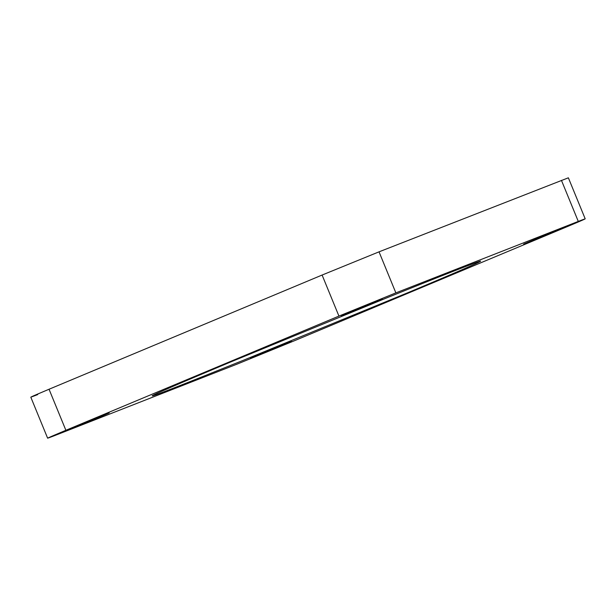 <?xml version="1.0" encoding="UTF-8"?>
<svg xmlns="http://www.w3.org/2000/svg" width="616" height="616" viewBox="0 0 616 616"><rect width="100%" height="100%" fill="white"/><g stroke="black" fill="none" stroke-linecap="round" stroke-linejoin="round"><path stroke-width="0.92" d="M395.865 292.877L338.931 316.085L65.881 430.291C46.747 438.33 42.966 440.109 54.547 435.635L236.968 364.164L293.901 340.956L566.959 226.757C586.086 218.711 589.866 216.932 578.285 221.414L395.865 292.877L379.033 251.836L322.099 275.044L49.041 389.243C29.915 397.289 26.134 399.068 37.715 394.587M561.453 180.365L578.285 221.414L585.2 218.849L568.368 177.808L379.033 251.836M30.8 397.151L47.632 438.192L54.547 435.635M282.505 345.422L291.622 341.472L280.18 345.946L250.581 358.312L282.505 345.422M100.085 416.893L109.201 412.943L97.759 417.409L68.16 429.775L100.085 416.893M555.555 231.223L564.68 227.273L553.23 231.739L523.631 244.105L555.555 231.223M407.63 292.793C445.006 277.177 481.512 261.561 480.603 261.184C481.419 260.006 433.872 278.802 389.05 296.935L230.746 361.939C176.807 384.546 150.635 395.849 152.229 395.865L152.576 395.842C154.37 395.78 184.769 383.868 243.79 360.106L407.63 292.793M373.134 302.687L382.259 298.737L370.809 303.203L341.21 315.569L373.134 302.687M65.881 430.291L49.041 389.243M338.931 316.085L322.099 275.044"/></g></svg>
